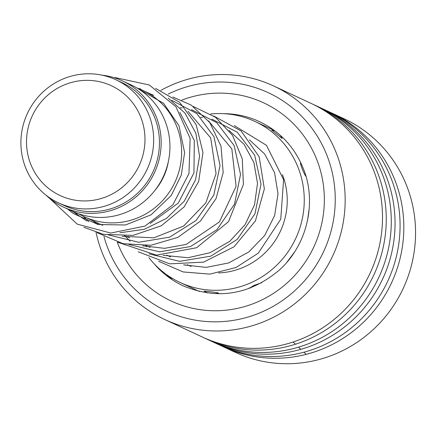 <?xml version="1.0" encoding="UTF-8"?>
<svg xmlns="http://www.w3.org/2000/svg" width="437" height="437" viewBox="0 0 437 437"><rect width="100%" height="100%" fill="white"/><g stroke="black" fill="none" stroke-linecap="round" stroke-linejoin="round"><path stroke-width="0.66" d="M144.134 129.194A60.59 58.94 -65 0 0 75.732 81.435A60.59 58.94 -65 0 0 27.362 152.087A60.59 58.94 -65 0 0 95.763 199.846A60.59 58.94 -65 0 0 144.134 129.194M152.715 128.527A67.904 66.058 -65 0 0 115.936 79.791A67.904 66.058 -65 0 0 47.256 88.312A67.904 66.058 -65 0 0 21.85 154.179A67.904 66.058 -65 0 0 58.629 202.915A67.904 66.058 -65 0 0 127.314 194.394A67.904 66.058 -65 0 0 152.715 128.527M58.629 202.915L64.414 205.608A67.904 66.058 -65 0 0 133.094 197.087A67.904 66.058 -65 0 0 158.5 131.215A67.904 66.058 -65 0 0 121.715 82.478L115.936 79.791M78.442 213.709A69.647 67.751 -65 0 0 84.161 216.719A69.647 67.751 -65 0 0 154.605 207.979A69.647 67.751 -65 0 0 180.661 140.424A69.647 67.751 -65 0 0 142.937 90.437A69.647 67.751 -65 0 0 136.95 88.001M46.114 195.241A69.647 67.751 -65 0 0 63.676 207.187L72.455 211.273A69.647 67.751 -65 0 0 142.899 202.533A69.647 67.751 -65 0 0 168.955 134.973A69.647 67.751 -65 0 0 131.231 84.986L122.453 80.9A69.647 67.751 -65 0 0 102.007 75.153M63.676 207.187A69.647 67.751 -65 0 0 134.121 198.447A69.647 67.751 -65 0 0 160.177 130.887A69.647 67.751 -65 0 0 122.453 80.9M154.911 190.412A59.197 57.586 -65 0 0 168.365 161.504M272.043 130.368L282.187 138.458L281.291 137.174M185.25 264.833L185.638 265.259M216.708 293.38L218.434 292.987C216.719 292.462 202.074 290.692 204.259 291.277L205.652 291.73M301.131 163.416L300.842 163.214C299.154 161.974 304.704 175.805 306.211 176.597M282.439 174.647A71.389 69.445 115 0 1 286.235 188.445A71.389 69.445 115 0 1 218.576 272.928M210.645 113.997A88.798 86.384 115 0 1 254.913 121.426A88.798 86.384 115 0 1 303.01 185.157A88.798 86.384 115 0 1 269.793 271.295A88.798 86.384 115 0 1 179.978 282.439A88.798 86.384 115 0 1 148.897 257.622M309.238 208.389L307.473 220.696M294.391 252.258L287.109 261.992M261.845 282.657L253.793 285.476L249.101 288.431M103.995 236.646A120.486 117.209 -65 0 0 108.048 248.746A120.486 117.209 -65 0 0 261.135 312.324A120.486 117.209 -65 0 0 326.843 155.119A120.486 117.209 -65 0 0 168.229 94.07M160.843 90.393A128.844 125.337 115 0 1 273.567 85.936A128.844 125.337 115 0 1 336.184 152.688A128.844 125.337 115 0 1 305.277 294.505A128.844 125.337 115 0 1 164.836 319.562A128.844 125.337 115 0 1 102.22 252.815A128.844 125.337 115 0 1 96.047 232.342M221.619 345.973A128.844 125.337 -65 0 0 223.487 346.863L235.221 352.32A128.844 125.337 -65 0 0 375.662 327.264A128.844 125.337 -65 0 0 406.574 185.446A128.844 125.337 -65 0 0 343.952 118.695L332.224 113.232A128.844 125.337 -65 0 0 330.339 112.375M164.836 319.562L202.173 336.943A128.844 125.337 -65 0 0 342.613 311.881A128.844 125.337 -65 0 0 373.526 170.064A128.844 125.337 -65 0 0 310.909 103.312L273.567 85.936M204.063 337.801A128.844 125.337 -65 0 0 205.931 338.691A128.844 125.337 -65 0 0 346.372 313.629A128.844 125.337 -65 0 0 377.278 171.812A128.844 125.337 -65 0 0 314.662 105.06A128.844 125.337 -65 0 0 312.777 104.203M205.931 338.691L210.956 341.029A128.844 125.337 -65 0 0 351.397 315.967A128.844 125.337 -65 0 0 382.304 174.15A128.844 125.337 -65 0 0 319.687 107.398L314.662 105.06M212.841 341.887A128.844 125.337 -65 0 0 214.709 342.777A128.844 125.337 -65 0 0 355.15 317.715A128.844 125.337 -65 0 0 386.062 175.898A128.844 125.337 -65 0 0 323.44 109.146A128.844 125.337 -65 0 0 321.556 108.289M214.709 342.777L219.735 345.115A128.844 125.337 -65 0 0 360.175 320.053A128.844 125.337 -65 0 0 391.088 178.236A128.844 125.337 -65 0 0 328.466 111.484L323.44 109.146M223.487 346.863A128.844 125.337 -65 0 0 363.928 321.801A128.844 125.337 -65 0 0 394.84 179.984A128.844 125.337 -65 0 0 332.224 113.232M94.283 221.958A128.844 125.337 115 0 1 94.212 221.401M306.228 354.341L303.923 352.211M300.842 349.338L298.531 347.164M295.445 344.225L293.134 342.013M119.82 232.784L144.336 229.283L166.524 218.385L184.174 201.288L195.541 179.836L199.551 156.331L195.885 133.285L185.037 113.172L168.267 98.15L185.037 113.172L195.885 133.285L199.551 156.331L195.541 179.836L184.174 201.288L166.524 218.385L144.336 229.283L119.82 232.784M140.512 88.809L138.758 88.662L140.512 88.809M83.407 216.364L88.689 221.712L83.407 216.364M108.207 234.849L138.682 242.273L169.632 237.16L196.082 220.477L213.802 195.137L220.04 165.508L213.966 136.683L196.841 113.615L171.763 100.297L196.841 113.615L213.966 136.683L220.04 165.508L213.802 195.137L196.082 220.477L169.632 237.16L138.682 242.273L108.207 234.849M128.97 244.512L159.549 251.821L190.548 246.534L216.949 229.643L234.522 204.123L240.525 174.39L234.161 145.576L216.747 122.66L191.444 109.621L216.747 122.66L234.161 145.576L240.525 174.39L234.522 204.123L216.949 229.643L190.548 246.534L159.549 251.821L128.97 244.512M182.065 107.934L180.17 107.764L182.065 107.934M124.387 235.445L130.133 241.213L124.387 235.445M149.093 253.875L179.689 261.342L210.754 256.175L237.264 239.35L254.935 213.835L261.009 184.059L254.684 155.184L237.258 132.214L211.923 119.154L237.258 132.214L254.684 155.184L261.009 184.059L254.935 213.835L237.264 239.35L210.754 256.175L179.689 261.342L149.093 253.875M202.555 117.471L200.659 117.302L202.555 117.471M145.543 245.714L146.504 246.741L145.543 245.714M153.835 263.429A90.541 88.077 -65 0 0 183.196 285.858C217.506 300.044 249.429 294.888 278.953 270.394C307.113 245.578 317.3 202.331 303.191 168.207C294.456 146.958 279.926 131.45 259.6 121.688A90.541 88.077 -65 0 0 223.536 113.664M181.797 100.128A109.343 106.366 115 0 1 316.727 159.445A109.343 106.366 115 0 1 257.098 302.114A109.343 106.366 115 0 1 118.165 244.42A109.343 106.366 115 0 1 117.285 242.12M249.871 140.201L249.587 140.069M229.381 130.668L229.103 130.537M208.891 121.131L208.607 121M188.413 111.599L188.129 111.468M153.687 95.441L142.937 90.437M191.089 266.488L187.336 264.74M170.605 256.951L166.847 255.203M150.109 247.413L146.362 245.67M129.631 237.881L125.872 236.133M102.761 225.377L84.161 216.719M274.36 130.477L254.913 121.426M199.419 291.49L179.978 282.439M249.358 287.803A10.444 10.444 0 0 0 250.221 288.054M205.057 291.173A10.444 10.444 0 0 0 207.466 292.992M215.829 293.724A10.444 10.444 0 0 0 217.823 292.806M166.776 274.764A10.444 10.444 0 0 0 172.926 278.74M301.601 164.443A10.444 10.444 0 0 0 300.552 163.848M275.015 130.969A10.444 10.444 0 0 0 271.535 130.357M281.581 138.087A10.444 10.444 0 0 0 280.483 135.481M72.395 211.246L86.723 220.936M150.219 223.444L178.23 203.118L193.952 172.915L194.307 140.468L179.886 112.435M152.71 94.813L151.655 94.49M92.879 220.778L97.364 224.35M122.12 236.264L153.879 237.832L183.633 226.022L205.849 202.883L216.064 173.609L210.7 137.917L188.041 111.359M142.609 245.802L164.569 248.336L186.189 244.409L219.423 221.936L236.106 186.293L231.828 148.908L208.52 120.891M163.099 255.334L188.118 257.704L210.099 252.69L229.824 241.251L245.086 224.662L254.542 204.707L257.513 183.36L253.902 162.602L244.097 144.352L229.015 130.428M183.589 264.871L206.193 267.384L228.66 262.948L248.866 251.92L264.653 235.527L274.633 215.517L278.014 193.859L274.562 172.642L264.664 153.999L249.5 139.96M135.514 87.171L163.64 103.367L178.979 125.709L184.605 152.595L181.295 175.084L171.184 195.558L151.093 214.824L125.424 224.995L98.106 224.52L73.247 213.48L67.637 209.028M114.215 77.72L115.652 77.677L149.263 84.969L175.925 106.715L190.122 138.409L188.975 173.549L172.844 204.811L144.98 226.082L110.736 233.063L77.207 224.121L49.091 197.895M83.877 227.295L103.334 234.325L133.116 235.385L161.297 225.787L184.157 206.898L198.677 181.431L202.954 152.518L196.186 124.687L179.552 102.263L155.643 88.438M76.005 212.797L78.507 216.004M97.227 232.708L123.108 243.693L150.874 245.277L177.832 237.389L200.397 221.117L216.047 198.617L223.176 172.61L221.013 146.155L209.782 122.562L191.166 105.082L172.85 96.987M96.632 222.526L98.183 224.531M117.722 242.251L156.419 255.148L196.634 247.73L228.496 221.69L243.409 184.452L242.262 158.844L232.511 135.355L215.463 117.225L193.34 106.524M138.196 251.778L169.709 263.861L203.587 262.14L234.074 246.768L255.421 220.92L264.358 188.921L259.174 156.812L241.137 130.98L213.824 116.056M158.68 261.31L183.103 271.945L209.875 274.125L236.046 267.493L258.289 253.138L280.756 219.177L283.597 179.645L266.461 145.308L234.303 125.588"/></g></svg>
